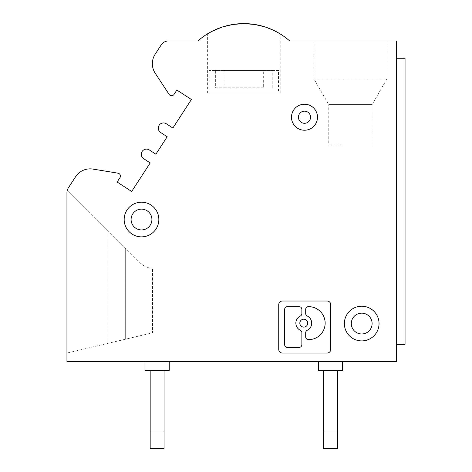 <?xml version="1.0" encoding="UTF-8"?>
<svg xmlns="http://www.w3.org/2000/svg" width="472" height="472" viewBox="0 0 472 472"><rect width="100%" height="100%" fill="white"/><g stroke="black" fill="none" stroke-linecap="round" stroke-linejoin="round"><path stroke-width="0.35" stroke-dasharray="2.36 1.77" d="M66.947 353.038L152.544 332.807L152.544 268.078C147.789 268.002 143.7 266.308 140.284 262.998L107.97 230.69L140.284 262.998C143.7 266.308 147.789 268.002 152.544 268.078L152.544 332.807L66.947 353.038L66.947 192.617L66.947 361.705L396.386 361.705L396.386 40.94L289.678 40.94A69.355 69.355 0 0 0 197.927 40.94L168.492 40.94C169.489 40.94 169.489 40.94 168.492 40.94A8.667 8.667 0 0 0 161.218 44.887L155.146 54.239A17.34 17.34 0 0 0 155.188 73.195L169.106 94.394A2.95 2.95 0 0 0 174.038 94.382L176.858 90.046L191.396 99.492L172.864 128.03L166.321 123.776C170.18 126.284 170.18 126.284 166.321 123.776A5.204 5.204 0 0 0 158.285 128.142A5.204 5.204 0 0 0 160.657 132.502L167.2 136.756L160.657 132.502L167.2 136.756L155.866 154.202L167.2 136.756L155.866 154.202L149.323 149.954A5.204 5.204 0 0 0 141.287 154.315A5.204 5.204 0 0 0 143.659 158.68L150.202 162.928L131.67 191.467L117.127 182.021L119.947 177.684A2.95 2.95 0 0 0 117.947 173.171L92.919 169.082A17.34 17.34 0 0 0 75.585 176.752L68.346 187.897A8.667 8.667 0 0 0 66.947 192.617A8.667 8.667 0 0 1 67.337 190.051A8.667 8.667 0 0 0 66.947 192.617M344.365 323.562A17.34 17.34 0 0 0 361.705 340.902A17.34 17.34 0 0 0 379.046 323.562A17.34 17.34 0 0 0 361.705 306.222A17.34 17.34 0 0 0 344.365 323.562A17.34 17.34 0 0 0 361.705 340.902A17.34 17.34 0 0 0 379.046 323.562A17.34 17.34 0 0 0 361.705 306.222A17.34 17.34 0 0 0 344.365 323.562A17.34 17.34 0 0 0 361.705 340.902A17.34 17.34 0 0 0 379.046 323.562A17.34 17.34 0 0 0 361.705 306.222A17.34 17.34 0 0 0 344.365 323.562M124.165 219.527A17.34 17.34 0 0 0 141.506 236.867A17.34 17.34 0 0 0 158.84 219.527A17.34 17.34 0 0 0 141.506 202.187A17.34 17.34 0 0 0 124.165 219.527A17.34 17.34 0 0 0 141.506 236.867A17.34 17.34 0 0 0 158.84 219.527A17.34 17.34 0 0 0 141.506 202.187A17.34 17.34 0 0 0 124.165 219.527A17.34 17.34 0 0 0 141.506 236.867A17.34 17.34 0 0 0 158.84 219.527A17.34 17.34 0 0 0 141.506 202.187A17.34 17.34 0 0 0 124.165 219.527M291.484 117.227A13.004 13.004 0 0 0 304.487 130.231A13.004 13.004 0 0 0 317.491 117.227A13.004 13.004 0 0 0 304.487 104.224A13.004 13.004 0 0 0 291.484 117.227A13.004 13.004 0 0 0 304.487 130.231A13.004 13.004 0 0 0 317.491 117.227A13.004 13.004 0 0 0 304.487 104.224A13.004 13.004 0 0 0 291.484 117.227A13.004 13.004 0 0 0 304.487 130.231A13.004 13.004 0 0 0 317.491 117.227A13.004 13.004 0 0 0 304.487 104.224A13.004 13.004 0 0 0 291.484 117.227M314.022 40.94L386.845 40.94L314.022 40.94L314.022 79.084L386.845 79.084L314.022 79.084L328.76 104.613L372.107 104.613L386.845 79.084L386.845 40.94M274.822 30.922L264.739 26.833M222.878 26.833L221.822 27.175M211.698 31.476L207.391 33.925L207.391 92.954L280.215 92.954L207.391 92.954M213.362 30.639L222.855 26.839M318.358 361.705L342.631 361.705L318.358 361.705M144.969 361.705L169.247 361.705L144.969 361.705M396.386 344.365L396.386 58.28L396.386 344.365L405.053 344.365M107.97 230.69L67.337 190.051L107.97 230.69L107.97 343.339L107.97 230.69M278.728 349.38A3.652 3.652 0 0 0 282.386 353.038L327.09 353.038A3.652 3.652 0 0 0 330.748 349.38L330.748 304.676A3.652 3.652 0 0 0 327.09 301.018L282.386 301.018A3.652 3.652 0 0 0 278.728 304.676L278.728 349.38M311.703 323.149A7.918 7.918 0 0 0 307.237 316.022A2.744 2.744 0 0 1 305.691 313.555L305.691 309.396A2.744 2.744 0 0 1 308.434 306.658L308.653 306.658A16.49 16.49 0 0 1 325.149 323.149A16.49 16.49 0 0 1 308.653 339.639L308.434 339.639A2.744 2.744 0 0 1 305.691 336.902L305.691 332.736A2.744 2.744 0 0 1 307.237 330.27A7.918 7.918 0 0 0 311.703 323.149M301.868 309.396L301.868 313.555A2.744 2.744 0 0 1 300.322 316.022A7.918 7.918 0 0 0 300.322 330.27A2.744 2.744 0 0 1 301.868 332.736L301.868 344.66A2.744 2.744 0 0 1 299.13 347.404L287.395 347.404A2.744 2.744 0 0 1 284.651 344.66L284.651 309.396A2.744 2.744 0 0 1 287.395 306.658L299.13 306.658A2.744 2.744 0 0 1 301.868 309.396M299.82 323.149A3.959 3.959 0 0 0 303.779 327.108A3.959 3.959 0 0 0 307.738 323.149A3.959 3.959 0 0 0 303.779 319.19A3.959 3.959 0 0 0 299.82 323.149M318.358 370.378L342.631 370.378M337.433 370.378L323.562 370.378L337.433 370.378L337.433 431.06L323.562 431.06L323.562 448.4L337.433 448.4L337.433 431.06M144.969 370.378L169.247 370.378M164.044 370.378L150.173 370.378L164.044 370.378L164.044 431.06L150.173 431.06L150.173 448.4L164.044 448.4L164.044 431.06M323.562 370.378L323.562 431.06M150.173 370.378L150.173 431.06M169.106 94.394L155.188 73.195L169.106 94.394M405.053 58.28L396.386 58.28M372.107 144.969L372.107 104.613L328.76 104.613L328.76 144.969L332.382 144.969C345.64 144.969 345.64 144.969 332.382 144.969L328.76 144.969M278.48 92.954L209.125 92.954L278.48 92.954L278.48 70.416L223.952 70.416L223.952 87.751L215.368 87.751L215.368 70.416L209.125 70.416L263.653 70.416L215.368 70.416M280.215 92.954L280.215 33.925M298.422 117.227A6.071 6.071 0 0 0 304.487 123.298A6.071 6.071 0 0 0 310.558 117.227A6.071 6.071 0 0 0 304.487 111.162A6.071 6.071 0 0 0 298.422 117.227M351.304 323.562A10.402 10.402 0 0 0 361.705 333.964A10.402 10.402 0 0 0 372.107 323.562A10.402 10.402 0 0 0 361.705 313.16A10.402 10.402 0 0 0 351.304 323.562M131.098 219.527A10.402 10.402 0 0 0 141.506 229.929A10.402 10.402 0 0 0 151.907 219.527A10.402 10.402 0 0 0 141.506 209.125A10.402 10.402 0 0 0 131.098 219.527M209.125 92.954L209.125 70.416M215.368 87.751L263.653 87.751L263.653 70.416M263.653 87.751L223.952 87.751M272.238 87.751L272.238 70.416L223.952 70.416M272.238 70.416L278.48 70.416M125.31 248.024L125.31 339.244L125.31 248.024"/><path stroke-width="0.71" d="M66.947 192.617L66.947 361.705L396.386 361.705L396.386 40.94L289.678 40.94A69.355 69.355 0 0 0 197.927 40.94L168.492 40.94A8.667 8.667 0 0 0 161.218 44.887L155.146 54.239A17.34 17.34 0 0 0 155.188 73.195L169.106 94.394A2.95 2.95 0 0 0 174.038 94.382L176.858 90.046L191.396 99.492L172.864 128.03L166.321 123.776A5.204 5.204 0 0 0 158.285 128.142A5.204 5.204 0 0 0 160.657 132.502L167.2 136.756L155.866 154.202L149.323 149.954A5.204 5.204 0 0 0 141.287 154.315A5.204 5.204 0 0 0 143.659 158.68L150.202 162.928L131.67 191.467L117.127 182.021L119.947 177.684A2.95 2.95 0 0 0 117.947 173.171L92.919 169.082A17.34 17.34 0 0 0 75.585 176.752L68.346 187.897A8.667 8.667 0 0 0 66.947 192.617L66.947 353.038M278.728 349.38A3.652 3.652 0 0 0 282.386 353.038L327.09 353.038A3.652 3.652 0 0 0 330.748 349.38L330.748 304.676A3.652 3.652 0 0 0 327.09 301.018L282.386 301.018A3.652 3.652 0 0 0 278.728 304.676L278.728 349.38M222.855 26.839L230.383 24.91L236.95 23.942L245.192 23.612L252.018 24.09L259.724 25.453L266.161 27.299L273.636 30.344L280.167 33.901M279.878 33.718L274.822 30.922M264.739 26.833L254.656 24.456L243.806 23.6L232.962 24.456L222.878 26.833M221.822 27.175L211.698 31.476M208.099 33.494L213.362 30.639M344.365 323.562A17.34 17.34 0 0 0 361.705 340.902A17.34 17.34 0 0 0 379.046 323.562A17.34 17.34 0 0 0 361.705 306.222A17.34 17.34 0 0 0 344.365 323.562M351.304 323.562A10.402 10.402 0 0 0 361.705 333.964A10.402 10.402 0 0 0 372.107 323.562A10.402 10.402 0 0 0 361.705 313.16A10.402 10.402 0 0 0 351.304 323.562M124.165 219.527A17.34 17.34 0 0 0 141.506 236.867A17.34 17.34 0 0 0 158.84 219.527A17.34 17.34 0 0 0 141.506 202.187A17.34 17.34 0 0 0 124.165 219.527M131.098 219.527A10.402 10.402 0 0 0 141.506 229.929A10.402 10.402 0 0 0 151.907 219.527A10.402 10.402 0 0 0 141.506 209.125A10.402 10.402 0 0 0 131.098 219.527M291.484 117.227A13.004 13.004 0 0 0 304.487 130.231A13.004 13.004 0 0 0 317.491 117.227A13.004 13.004 0 0 0 304.487 104.224A13.004 13.004 0 0 0 291.484 117.227M298.422 117.227A6.071 6.071 0 0 0 304.487 123.298A6.071 6.071 0 0 0 310.558 117.227A6.071 6.071 0 0 0 304.487 111.162A6.071 6.071 0 0 0 298.422 117.227M308.653 306.658L308.434 306.658A2.744 2.744 0 0 0 305.691 309.396L305.691 313.555A2.744 2.744 0 0 0 307.237 316.022A7.918 7.918 0 0 1 307.237 330.27A2.744 2.744 0 0 0 305.691 332.736L305.691 336.902A2.744 2.744 0 0 0 308.434 339.639L308.653 339.639A16.49 16.49 0 0 0 325.149 323.149A16.49 16.49 0 0 0 308.653 306.658M301.868 309.396A2.744 2.744 0 0 0 299.13 306.658L287.395 306.658A2.744 2.744 0 0 0 284.651 309.396L284.651 344.66A2.744 2.744 0 0 0 287.395 347.404L299.13 347.404A2.744 2.744 0 0 0 301.868 344.66L301.868 332.736A2.744 2.744 0 0 0 300.322 330.27A7.918 7.918 0 0 1 300.322 316.022A2.744 2.744 0 0 0 301.868 313.555L301.868 309.396M299.82 323.149A3.959 3.959 0 0 0 303.779 327.108A3.959 3.959 0 0 0 307.738 323.149A3.959 3.959 0 0 0 303.779 319.19A3.959 3.959 0 0 0 299.82 323.149M342.631 361.705L342.631 370.378L318.358 370.378L318.358 361.705M169.247 361.705L169.247 370.378L144.969 370.378L144.969 361.705M337.433 370.378L337.433 448.4L323.562 448.4L323.562 431.06L337.433 431.06M323.562 370.378L323.562 431.06M150.173 370.378L150.173 431.06L164.044 431.06L164.044 448.4L150.173 448.4L150.173 431.06M164.044 370.378L164.044 431.06M396.386 58.28L405.053 58.28L405.053 344.365L396.386 344.365"/></g></svg>
